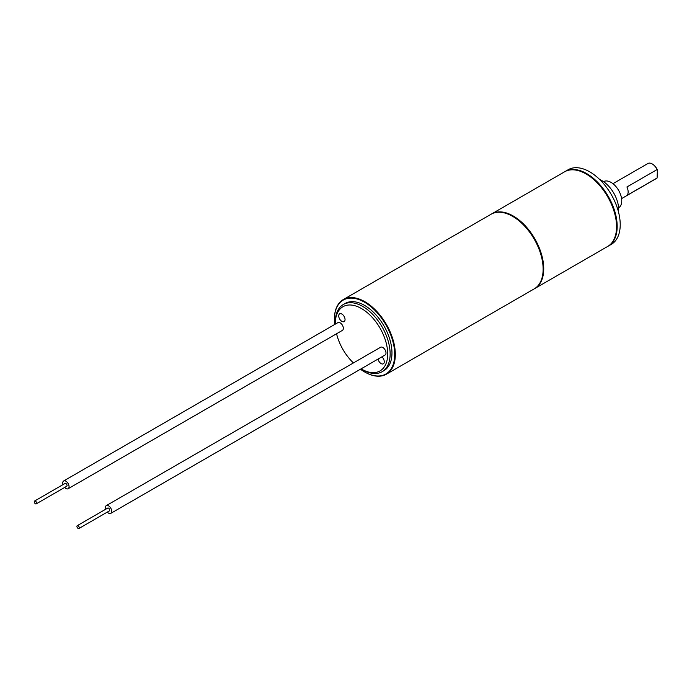 <?xml version="1.0" encoding="UTF-8"?>
<svg xmlns="http://www.w3.org/2000/svg" width="692" height="692" viewBox="0 0 692 692"><rect width="100%" height="100%" fill="white"/><g stroke="black" fill="none" stroke-linecap="round" stroke-linejoin="round"><path stroke-width="1.04" d="M335.291 324.141A37.065 21.4 60 0 1 335.283 323.692A37.065 21.4 60 0 1 361.492 308.554A37.065 21.4 60 0 1 387.702 353.949A37.065 21.4 60 0 1 361.492 369.078A37.065 21.4 60 0 1 361.103 368.853M353.413 362.937A37.065 21.4 60 0 1 336.563 333.752M107.286 512.106A4.481 2.586 -120 0 0 108.558 513.144A4.481 2.586 -120 0 0 110.798 513.36L385.063 355.013A4.481 2.586 -120 0 0 385.755 351.424A4.481 2.586 -120 0 0 382.823 347.479A4.481 2.586 -120 0 0 380.583 347.254L106.317 505.601A4.481 2.586 -120 0 0 105.651 509.269M62.989 484.634A4.481 2.586 60 0 1 63.655 480.966L337.921 322.619A4.481 2.586 60 0 1 340.161 322.844A4.481 2.586 60 0 1 343.094 326.788A4.481 2.586 60 0 1 342.402 330.387L68.136 488.734A4.481 2.586 60 0 1 65.896 488.509A4.481 2.586 60 0 1 64.624 487.471M378.04 359.07A4.481 2.586 -120 0 0 381.11 363.577A4.481 2.586 -120 0 0 383.351 363.802A4.481 2.586 -120 0 0 384.164 360.731A4.481 2.586 -120 0 0 381.906 356.838M341.883 321.373A4.481 2.586 -120 0 0 344.123 321.598A4.481 2.586 -120 0 0 344.806 318.009A4.481 2.586 -120 0 0 341.883 314.056A4.481 2.586 -120 0 0 339.642 313.839A4.481 2.586 -120 0 0 338.95 317.429A4.481 2.586 -120 0 0 341.883 321.373M343.318 304.523A38.787 22.395 60 0 1 373.213 314.912A38.787 22.395 60 0 1 390.141 353.949A38.787 22.395 60 0 1 382.105 371.708L383.939 370.652A38.787 22.395 60 0 0 391.966 352.894A38.787 22.395 -120 0 0 375.038 313.857A38.787 22.395 -120 0 0 345.144 303.468L343.318 304.523A38.787 22.395 60 0 0 335.283 322.282L335.283 323.692M382.105 371.708A38.787 22.395 60 0 1 362.712 369.788L361.492 369.078M334.651 324.513A42.67 24.635 60 0 1 334.374 319.643A42.67 24.635 60 0 1 364.546 302.222A42.67 24.635 60 0 1 394.708 354.477A42.67 24.635 60 0 1 364.537 371.898A42.67 24.635 60 0 1 360.463 369.225M353.37 362.963A42.67 24.635 60 0 1 352.522 362.072M336.874 334.963A42.67 24.635 60 0 1 336.52 333.786M343.301 299.558A43.094 24.886 60 0 1 376.509 311.106A43.094 24.886 60 0 1 395.322 354.477A43.094 24.886 60 0 1 386.395 374.208L534.198 288.875A43.094 24.886 60 0 0 543.125 269.145A43.094 24.886 -120 0 0 512.651 216.362A43.094 24.886 -120 0 0 491.095 214.226L343.301 299.558A43.094 24.886 60 0 0 334.374 319.289L334.374 319.643M386.395 374.208A43.094 24.886 60 0 1 364.848 372.071A43.094 24.886 60 0 1 364.693 371.985M543.125 269.145L543.125 268.79A42.67 24.635 -120 0 0 512.954 216.535A42.67 24.635 -120 0 0 512.798 216.449M616.563 226.742L616.563 226.388A42.67 24.635 -120 0 0 586.392 174.133L586.089 173.96A43.094 24.886 -120 0 1 616.563 226.742A43.094 24.886 60 0 1 607.637 246.473L534.804 288.521A43.094 24.886 60 0 0 543.73 268.79A43.094 24.886 -120 0 0 524.917 225.419A43.094 24.886 -120 0 0 491.709 213.88A43.094 24.886 -120 0 0 491.406 214.053M586.089 173.96A43.094 24.886 -120 0 0 564.542 171.824L491.709 213.88M608.251 246.118L611.296 244.363A43.094 24.886 60 0 0 620.222 224.632A43.094 24.886 -120 0 0 601.409 181.261A43.094 24.886 -120 0 0 568.201 169.713L565.148 171.478A43.094 24.886 -120 0 1 598.364 183.017A43.094 24.886 -120 0 1 617.178 226.388A43.094 24.886 60 0 1 608.251 246.118A43.094 24.886 60 0 1 607.939 246.291M599.704 179.531A23.701 13.684 -120 0 1 618.7 209.676A23.701 13.684 60 0 1 618.544 212.167M603.536 181.659A15.086 8.711 -120 0 1 615.162 185.698A15.086 8.711 -120 0 1 621.745 200.879A15.086 8.711 60 0 1 618.622 207.782M621.58 198.613L656.526 178.432A8.615 4.974 -120 0 0 657.097 178.008L626.926 195.429A8.615 4.974 -120 0 0 628.146 191.909A8.615 4.974 -120 0 0 626.926 186.978L657.097 169.566A8.615 4.974 -120 0 0 652.219 163.935A8.615 4.974 -120 0 0 647.911 163.502L612.956 183.683M652.366 164.021A8.192 4.732 60 0 1 652.521 164.108A8.192 4.732 60 0 1 657.4 170.007L657.097 169.566M657.097 178.008L657.4 170.007M110.798 513.36A4.481 2.586 -120 0 0 111.481 509.77A4.481 2.586 -120 0 0 108.558 505.826A4.481 2.586 -120 0 0 106.317 505.601M78.905 528.498L109.379 510.904A1.635 0.943 -120 0 0 109.63 509.589A1.635 0.943 -120 0 0 108.558 508.144A1.635 0.943 -120 0 0 107.736 508.066L77.262 525.661A1.635 0.943 -120 0 0 77.011 526.967A1.635 0.943 -120 0 0 78.084 528.411A1.635 0.943 -120 0 0 78.905 528.498A1.635 0.943 -120 0 0 79.156 527.183A1.635 0.943 -120 0 0 78.084 525.738A1.635 0.943 -120 0 0 77.262 525.661M63.655 480.966A4.481 2.586 60 0 1 65.896 481.191A4.481 2.586 60 0 1 68.819 485.144A4.481 2.586 60 0 1 68.136 488.734M34.6 501.025L65.074 483.431A1.635 0.943 60 0 1 65.896 483.509A1.635 0.943 60 0 1 66.96 484.954A1.635 0.943 60 0 1 66.709 486.268L36.235 503.863A1.635 0.943 60 0 1 35.422 503.785A1.635 0.943 60 0 1 34.349 502.34A1.635 0.943 60 0 1 34.6 501.025A1.635 0.943 60 0 1 35.422 501.103A1.635 0.943 60 0 1 36.486 502.548A1.635 0.943 60 0 1 36.235 503.863"/></g></svg>

